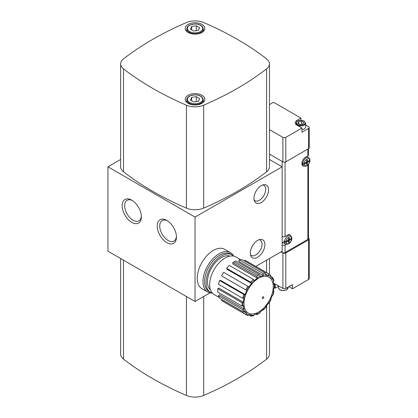 <?xml version="1.0" encoding="UTF-8"?>
<svg xmlns="http://www.w3.org/2000/svg" width="418" height="418" viewBox="0 0 418 418"><rect width="100%" height="100%" fill="white"/><g stroke="black" fill="none" stroke-linecap="round" stroke-linejoin="round"><path stroke-width="0.63" d="M219.152 297.423L214.157 294.538A21.705 12.53 -60 0 1 214.157 269.479A21.705 12.53 -60 0 1 235.862 256.95L240.47 259.609M248.684 315L251.302 316.154L253.324 315.851L254.322 314.644A21.705 12.53 120 0 0 257.383 313.531L256.678 314.545L257.091 314.529M222.068 299.633L221.571 300.49A23.46 13.543 120 0 0 222.559 301.164L246.724 315.115L247.79 315.627L248.976 314.503A21.705 12.53 120 0 0 251.61 314.963L250.701 316.165M222.334 276.335L246.886 290.51A21.705 12.53 120 0 0 245.11 294.559L220.558 280.384L219.581 280.478A23.46 13.543 120 0 0 218.462 284.245L242.706 298.238L243.976 298.321A21.705 12.53 120 0 0 243.349 302.282L218.797 288.106L217.768 288.702A23.46 13.543 120 0 0 217.768 292.077L242.022 306.08L243.349 305.657A21.705 12.53 120 0 0 243.976 308.892L219.424 294.716L218.462 295.73A23.46 13.543 120 0 0 219.581 298.201L243.809 312.189L245.11 311.347A21.705 12.53 120 0 0 246.886 313.343L244.473 311.948M251.61 283.441L250.701 282.202L253.324 279.308L229.315 265.446A23.46 13.543 120 0 0 226.619 268.299L227.052 269.265L251.61 283.441A21.705 12.53 120 0 0 248.976 286.941L223.64 272.311A23.46 13.543 120 0 0 221.571 275.89L245.763 289.862L247.79 286.257M257.383 278.205L256.678 276.382L257.854 275.425L234.179 261.757A23.46 13.543 120 0 0 232.826 262.614L232.826 264.03L257.383 278.205A21.705 12.53 120 0 0 254.322 280.624L253.324 279.308M263.314 275.572L262.912 273.461L239.237 259.792L238.762 261.396L263.314 275.572A21.705 12.53 120 0 0 260.304 276.57L259.426 274.621L235.752 260.947A23.46 13.543 120 0 0 234.179 261.757M266.193 274.553L268.513 275.89A21.705 12.53 120 0 0 266 275.352L265.602 273.241L241.923 259.568A23.46 13.543 120 0 0 239.237 259.792M273.947 280.269L272.494 277.359L272.557 278.722L272.217 279.078A21.705 12.53 120 0 0 270.556 277.118L270.676 275.164L269.474 274.328A23.46 13.543 -60 0 1 270.561 275.086M273.691 283.08L274.616 283.89L273.9 284.642A21.705 12.53 120 0 0 273.32 281.57L273.931 280.269M273.957 291.565L273.32 291.764A21.705 12.53 120 0 0 273.9 288.018L274.61 287.328M270.556 299.403L270.561 299.403A21.705 12.53 120 0 0 272.217 295.526L272.849 295.338M262.797 309.795L263.455 309.623L263.46 309.968L266.167 307.084L266 306.431A21.705 12.53 120 0 0 268.513 302.993L268.513 302.993M257.096 314.535L260.074 312.774L260.304 311.791A21.705 12.53 120 0 0 263.314 309.315L263.455 309.623A22.217 12.827 -60 0 0 266.141 306.744M272.494 277.359L270.921 276.45M268.513 275.89L268.518 273.858L244.838 260.189L244.378 260.989M232.826 262.614L256.678 276.382M226.619 268.299L250.701 282.202M246.886 290.51L245.763 289.862M219.581 280.478L243.809 294.465L245.11 294.559M217.768 288.702L242.022 302.705L243.349 302.282M218.462 295.73L242.706 309.722L243.976 308.892M221.571 300.49L245.763 314.456L246.886 313.343M255.973 314.132L256.678 314.545M272.557 295.495A22.217 12.827 -60 0 0 273.659 291.733L273.466 291.069M268.518 273.858A23.46 13.543 -60 0 1 269.474 274.328L245.8 260.66A23.46 13.543 120 0 0 244.838 260.189M242.706 298.238L243.809 294.465M242.022 306.08L242.022 302.705M243.809 312.189L242.706 309.722M246.735 315.12L245.763 314.456M255.774 266.418L282.155 251.192L282.155 166.808L269.469 159.488M120.63 159.488L107.943 166.808L195.049 217.099L282.155 166.808L282.155 161.411L269.469 154.085L282.887 161.834A2.069 1.191 180 0 0 285.808 161.834L308.604 148.667A2.069 1.191 180 0 0 309.21 147.826L309.21 127.574A2.069 1.191 180 0 1 308.604 128.42L308.604 148.667M195.049 217.099L195.049 301.477L107.943 251.192L107.943 166.808M131.764 222.381A13.595 7.848 -120 0 0 141.378 216.827A13.595 7.848 -120 0 0 131.764 200.175A13.595 7.848 -120 0 0 122.15 205.729A13.595 7.848 -120 0 0 131.764 222.381M166.839 242.633A13.595 7.848 -120 0 0 176.453 237.079A13.595 7.848 -120 0 0 166.839 220.427A13.595 7.848 -120 0 0 157.225 225.976A13.595 7.848 -120 0 0 166.839 242.633M230.438 252.629L224.685 249.306A22.734 13.125 120 0 0 201.951 262.431A22.734 13.125 120 0 0 201.951 288.681L207.704 292.004A22.734 13.125 -60 0 1 207.704 265.754A22.734 13.125 -60 0 1 230.438 252.629A22.734 13.125 -60 0 1 233.625 256.025M257.603 257.263A10.335 5.967 -60 0 1 250.774 255.779A10.335 5.967 -60 0 1 252.435 245.841A10.335 5.967 -60 0 1 260.21 239.441A10.335 5.967 -60 0 1 264.787 246.207A10.335 5.967 -60 0 1 257.603 257.263M261.255 202.5A10.335 5.967 -60 0 1 254.426 201.016A10.335 5.967 -60 0 1 256.088 191.083A10.335 5.967 -60 0 1 263.862 184.678A10.335 5.967 -60 0 1 268.44 191.444A10.335 5.967 -60 0 1 261.255 202.5M195.049 301.477L209.961 292.872M167.487 220.824A11.829 6.829 -120 0 0 162.179 220.563A11.829 6.829 -120 0 0 160.366 230.041A11.829 6.829 -120 0 0 168.093 240.465A11.829 6.829 -120 0 0 174.008 241.05A11.829 6.829 -120 0 0 176.433 236.322M262.687 184.965A8.851 5.11 -60 0 1 263.868 185.352A8.851 5.11 -60 0 1 265.221 192.442A8.851 5.11 -60 0 1 259.437 200.243A8.851 5.11 -60 0 1 255.011 200.682A8.851 5.11 -60 0 1 254.087 199.856M259.035 239.723A8.851 5.11 -60 0 1 260.21 240.115A8.851 5.11 -60 0 1 261.569 247.205A8.851 5.11 -60 0 1 255.785 255.006A8.851 5.11 -60 0 1 251.359 255.445A8.851 5.11 -60 0 1 250.434 254.619M132.412 200.577A11.829 6.829 -120 0 0 127.103 200.311A11.829 6.829 -120 0 0 125.29 209.789A11.829 6.829 -120 0 0 133.018 220.213A11.829 6.829 -120 0 0 138.933 220.798A11.829 6.829 -120 0 0 141.357 216.069M210.505 289.899A19.636 11.338 -60 0 1 211.539 267.964A19.636 11.338 -60 0 1 230.015 256.103M212.381 293.102A21.616 12.483 -60 0 1 210.547 292.354A21.616 12.483 -60 0 1 210.547 267.395A21.616 12.483 -60 0 1 232.162 254.912A21.616 12.483 -60 0 1 233.73 256.129M210.547 292.354L209.057 291.492A21.616 12.483 -60 0 1 209.057 266.532A21.616 12.483 -60 0 1 230.673 254.05L232.162 254.912M212.239 293.065A22.734 13.125 -60 0 1 207.704 292.004M258.622 312.027A20.67 11.934 -60 0 1 244.007 303.588A20.67 11.934 -60 0 1 258.622 278.273A20.67 11.934 -60 0 1 273.236 286.711A20.67 11.934 -60 0 1 258.622 312.027M269.469 302.454L269.469 354.135A14.468 8.355 180 0 1 266.6 359.125A307.961 177.802 180 0 1 203.691 395.444A14.468 8.355 180 0 1 186.402 395.444A307.961 177.802 180 0 1 123.493 359.125A14.468 8.355 180 0 1 120.63 354.135L120.63 258.512M123.493 58.875A14.468 8.355 0 0 0 120.63 63.865A14.468 8.355 0 0 0 123.493 68.86A307.961 177.802 0 0 0 186.402 105.179A14.468 8.355 0 0 0 203.691 105.179A307.961 177.802 0 0 0 266.6 68.86A14.468 8.355 0 0 0 269.469 63.865A14.468 8.355 0 0 0 266.6 58.875A307.961 177.802 0 0 0 203.691 22.556A14.468 8.355 0 0 0 186.402 22.556A307.961 177.802 0 0 0 123.493 58.875M120.63 63.865L120.63 166.808A14.468 8.355 0 0 0 123.493 171.803A307.961 177.802 0 0 0 186.402 208.122A14.468 8.355 0 0 0 203.691 208.122A307.961 177.802 0 0 0 266.6 171.803A14.468 8.355 0 0 0 269.469 166.808L269.469 63.865M201.988 95.299A9.818 5.669 0 0 0 191.292 94.071A9.818 5.669 0 0 0 185.231 99.306A9.818 5.669 0 0 0 195.049 104.975A9.818 5.669 0 0 0 204.867 99.306A9.818 5.669 0 0 0 201.988 95.299M201.988 24.422A9.818 5.669 0 0 0 191.292 23.189A9.818 5.669 0 0 0 185.231 28.429A9.818 5.669 0 0 0 195.049 34.098A9.818 5.669 0 0 0 204.867 28.429A9.818 5.669 0 0 0 201.988 24.422M193.811 31.089L198.425 30.378L199.658 27.713L196.282 25.764L191.674 26.48L190.436 29.14L193.811 31.089M193.811 101.966L198.425 101.255L199.658 98.591L196.282 96.642L191.674 97.357L190.436 100.017L193.811 101.966M196.282 30.707L196.282 25.764M191.674 29.856L191.674 26.48M196.282 101.584L196.282 96.642M191.674 100.733L191.674 97.357M309.759 159.394L309.754 160.24A3.929 2.268 120 0 0 307 159.049A3.929 2.268 120 0 0 304.247 163.422L302.778 163.422L302.047 163.004A4.959 2.863 120 0 0 302.047 163.846L302.778 164.269L304.247 164.264A3.929 2.268 120 0 0 307 165.46A3.929 2.268 120 0 0 309.754 161.087L310.041 160.69C309.127 164.854 307.037 166.667 303.787 166.129A5.168 2.983 -60 0 1 302.956 165.883A5.168 2.983 -60 0 1 302.162 161.745A5.168 2.983 -60 0 1 305.537 157.189L307.878 155.841A2.069 1.191 0 0 0 308.479 155L308.479 148.74M304.247 163.422L306.634 162.043L306.634 160.355L307.366 159.932L307.366 161.62L309.754 160.24L309.754 161.087L307.366 162.466L307.366 164.154L306.634 164.572L306.634 162.884L304.247 164.264M291.633 237.361L291.628 238.208A3.929 2.268 120 0 0 288.875 237.016A3.929 2.268 120 0 0 286.126 241.39L284.658 241.39L283.926 240.967A4.959 2.863 120 0 0 283.926 241.813L284.658 242.236L286.126 242.231A3.929 2.268 120 0 0 288.875 243.428A3.929 2.268 120 0 0 291.628 239.054L291.921 238.657M286.126 241.39L288.509 240.01L288.509 238.323L289.24 237.899L289.24 239.587L291.628 238.208L291.628 239.054L289.24 240.434L289.24 242.121L288.509 242.539L288.509 240.852L286.126 242.231M274.396 287.72L275.211 288.19L275.211 283.974L282.887 288.399L282.887 252.963L280.985 251.866L282.155 252.54A2.069 1.191 0 0 0 285.076 252.54L307.878 239.378A2.069 1.191 0 0 0 308.479 238.532L308.479 164.431M286.173 244.311L285.076 244.948A2.069 1.191 180 0 1 282.155 244.948M282.155 236.51A2.069 1.191 0 0 0 285.076 236.51L287.417 235.156A5.168 2.983 -60 0 1 289.998 234.9A5.168 2.983 -60 0 1 290.62 235.496A4.959 2.863 120 0 0 286.973 236.656A4.959 2.863 120 0 0 284.658 241.39L283.926 241.813M282.155 243.26L283.185 242.665M287.783 240.434L288.509 240.852M288.509 239.164L289.24 239.587M288.509 241.698L289.24 242.121M288.509 240.01L289.24 240.434M302.047 163.846L302.778 163.422A4.959 2.863 120 0 1 305.098 158.688A4.959 2.863 120 0 1 308.75 157.534L310.057 159.78M305.903 162.466L306.634 162.884M306.634 161.196L307.366 161.62M306.634 163.731L307.366 164.154M306.634 162.043L307.366 162.466M303.745 122.317L302.972 123.984L300.087 124.428L297.977 123.211L298.75 121.544L301.634 121.1L303.745 122.317M308.604 128.42L301.958 132.255L301.958 128.039L285.808 137.36A2.069 1.191 180 0 1 282.887 137.36L269.469 129.617M309.21 127.574A2.069 1.191 180 0 0 308.604 126.732L305.615 125.003M269.469 104.604L273.529 102.258L300.934 118.08L296.843 120.441A5.685 3.281 180 0 0 295.176 122.767A5.685 3.281 180 0 0 296.843 125.087L301.958 128.039M300.934 120.222L300.934 118.08M296.106 124.564L296.106 123.185A4.755 2.743 0 0 0 297.501 125.128A4.755 2.743 0 0 0 302.679 125.724A4.755 2.743 0 0 0 305.615 123.185L305.615 126.983A4.755 2.743 180 0 1 301.958 129.653M298.75 123.655L298.75 121.544M301.634 124.188L301.634 121.1M282.887 252.963A2.069 1.191 0 0 0 285.808 252.963L308.604 239.801A2.069 1.191 0 0 0 309.21 238.955A2.069 1.191 0 0 0 308.604 238.114L308.479 238.041M282.887 288.399A2.069 1.191 0 0 0 285.808 288.399L292.459 284.564L292.459 288.781L308.604 279.459A2.069 1.191 0 0 0 309.21 278.613L309.21 238.955M288.801 286.67L292.459 288.781M275.211 288.19L278.571 286.252M263.006 298.525A1.029 0.596 120 0 0 263.638 296.895A1.029 0.596 120 0 0 262.379 297.626A1.029 0.596 120 0 0 263.006 298.525M274.265 284.433A22.217 12.827 -60 0 1 274.265 287.809M272.557 278.722A22.217 12.827 -60 0 1 273.659 281.209M268.769 275.441A22.217 12.827 -60 0 1 270.817 276.669M262.912 273.461A23.46 13.543 -60 0 1 265.602 273.241M263.455 275.101A22.217 12.827 -60 0 1 266.141 274.882M260.304 312.22A22.217 12.827 -60 0 1 257.383 313.955M270.817 299.549A22.217 12.827 -60 0 1 268.769 303.144M257.854 275.425A23.46 13.543 -60 0 1 259.426 274.621M257.383 277.782A22.217 12.827 -60 0 1 260.304 276.141M251.469 283.132A22.217 12.827 -60 0 1 254.181 280.311M246.63 290.358A22.217 12.827 -60 0 1 248.715 286.79M243.637 298.358A22.217 12.827 -60 0 1 244.77 294.591M242.978 305.871A22.217 12.827 -60 0 1 242.978 302.496M244.77 311.708A22.217 12.827 -60 0 1 243.637 309.247M248.715 314.953A22.217 12.827 -60 0 1 246.63 313.793M254.181 315.115A22.217 12.827 -60 0 1 251.469 315.433M203.691 296.487L203.691 395.444M186.402 296.487L186.402 395.444M123.493 260.168L123.493 359.125M266.6 260.168L266.6 272.672M266.6 305.678L266.6 359.125M123.493 171.803L123.493 68.86M186.402 208.122L186.402 105.179M203.691 208.122L203.691 105.179M266.6 171.803L266.6 68.86M189.641 31.549A7.649 4.415 180 0 1 193.069 24.16A7.649 4.415 180 0 1 202.437 29.568A7.649 4.415 180 0 1 189.641 31.549M189.202 32.311A8.266 4.776 180 0 1 186.783 28.936C186.846 27.285 187.896 25.963 189.924 24.965L195.002 23.899C200.034 24.145 202.803 25.822 203.315 28.936A8.266 4.776 180 0 1 198.21 33.346A8.266 4.776 180 0 1 189.202 32.311M189.641 102.426A7.649 4.415 180 0 1 193.069 95.043A7.649 4.415 180 0 1 202.437 100.451A7.649 4.415 180 0 1 189.641 102.426M189.202 103.189A8.266 4.776 180 0 1 186.783 99.813C186.846 98.162 187.896 96.84 189.924 95.842L195.002 94.776C200.034 95.022 202.803 96.699 203.315 99.813A8.266 4.776 180 0 1 198.21 104.223A8.266 4.776 180 0 1 189.202 103.189M307.878 165.1L307.878 239.378M285.076 244.948L285.076 252.54M282.155 251.192L282.155 252.54M307.878 149.09L307.878 155.841M285.076 162.106L285.076 236.51M302.778 164.269A4.959 2.863 120 0 0 303.787 166.129L302.334 165.288M284.658 242.236A4.959 2.863 120 0 0 285.666 244.096L282.155 242.069M297.867 124.496A4.237 2.445 0 0 0 304.952 123.399A4.237 2.445 0 0 0 299.763 120.4A4.237 2.445 0 0 0 297.867 124.496M282.887 137.36L282.887 161.834M285.808 137.36L285.808 161.834M296.843 121.581L296.843 120.441M308.604 279.459L308.604 239.801M285.808 288.399L285.808 252.963M288.075 287.093L288.075 287.725A4.755 2.743 180 0 1 283.32 290.473A4.755 2.743 180 0 1 278.571 287.725L278.571 285.912M274.631 283.89L274.631 287.328M271.016 299.664L268.967 303.259M273.978 291.565L272.865 295.348M251.296 316.154L253.512 315.836M269.469 258.512L269.469 274.323M186.783 28.936L186.783 31.486M203.315 28.936L203.315 31.486M186.783 99.813L186.783 102.363M203.315 99.813L203.315 102.363M291.931 237.748L290.625 235.501L289.172 234.665M306.843 156.436L308.75 157.534M291.936 238.662C291.006 242.821 288.916 244.629 285.666 244.096M305.615 123.185L303.964 120.927C299.779 119.637 297.161 120.389 296.106 123.185M288.075 287.725L286.424 289.987C282.239 291.278 279.621 290.52 278.571 287.725"/></g></svg>
